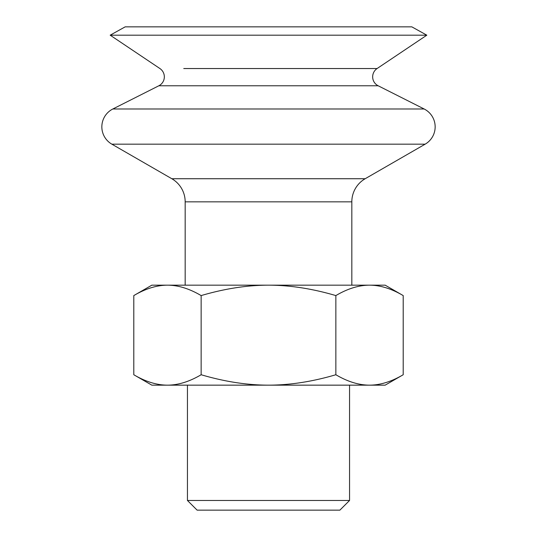 <?xml version="1.0" encoding="UTF-8"?>
<svg xmlns="http://www.w3.org/2000/svg" width="537" height="537" viewBox="0 0 537 537"><rect width="100%" height="100%" fill="white"/><g stroke="black" fill="none" stroke-linecap="round" stroke-linejoin="round"><path stroke-width="0.81" d="M183.755 68.541L377.088 68.541A10.002 10.002 0 0 0 378.155 85.772L424.163 108.991A19.997 19.997 0 0 1 425.143 144.171L365.173 178.734A26.662 26.662 0 0 0 351.829 201.838L351.829 285.167M353.245 68.541L377.088 68.541L426.821 35.18L411.825 26.85L125.175 26.85L110.179 35.18L159.912 68.541A10.002 10.002 0 0 1 158.845 85.772L112.837 108.991L424.163 108.991M385.157 385.157L369.53 385.157C380.243 385.136 391.466 381.666 403.206 374.739L385.157 385.157M385.157 285.167L403.206 295.585C391.466 288.664 380.243 285.187 369.53 285.167L385.157 285.167M187.44 500.471L349.56 500.471L339.881 510.15L197.119 510.15L187.44 500.471L187.44 385.157M349.56 500.471L349.56 385.157M185.171 285.167L185.171 201.838L351.829 201.838M112.837 108.991A19.997 19.997 0 0 0 111.857 144.171L171.827 178.734A26.662 26.662 0 0 1 185.171 201.838M110.179 35.18L426.821 35.18M133.794 295.585L151.843 285.167L167.47 285.167C156.757 285.187 145.534 288.664 133.794 295.585L133.794 374.739C145.534 381.666 156.757 385.136 167.47 385.157L151.843 385.157L133.794 374.739M335.853 295.585C312.38 288.664 289.926 285.187 268.5 285.167C247.074 285.187 224.62 288.664 201.147 295.585C189.413 288.664 178.183 285.187 167.47 285.167L369.53 285.167C358.817 285.187 347.587 288.664 335.853 295.585L335.853 374.739C347.587 381.666 358.817 385.136 369.53 385.157L167.47 385.157C178.183 385.136 189.413 381.666 201.147 374.739C224.62 381.666 247.074 385.136 268.5 385.157C289.926 385.136 312.38 381.666 335.853 374.739M201.147 295.585L201.147 374.739M403.206 295.585L403.206 374.739M158.845 85.772L378.155 85.772M111.857 144.171L425.143 144.171M171.827 178.734L365.173 178.734"/></g></svg>
